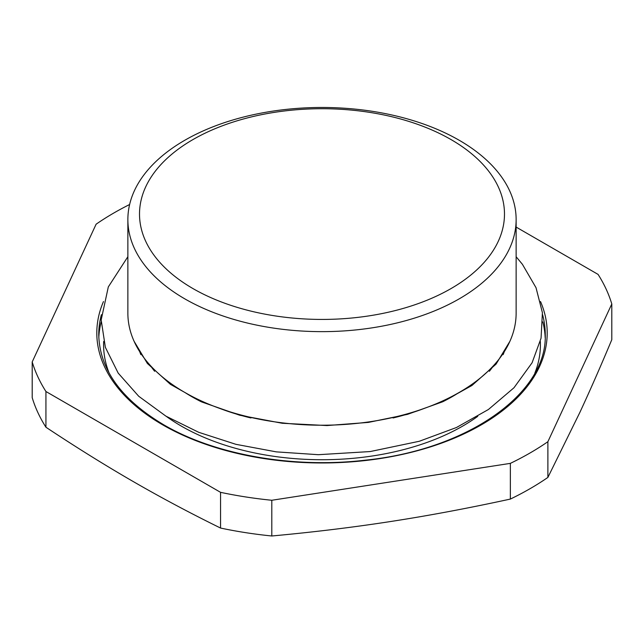 <?xml version="1.0" encoding="UTF-8"?>
<svg xmlns="http://www.w3.org/2000/svg" width="644" height="644" viewBox="0 0 644 644"><rect width="100%" height="100%" fill="white"/><g stroke="black" fill="none" stroke-linecap="round" stroke-linejoin="round"><path stroke-width="0.97" d="M459.277 298.816A194.134 112.08 -0 0 0 516.134 219.564A194.134 112.08 -0 0 0 396.293 116.009A194.134 112.08 -0 0 0 184.723 140.303A194.134 112.08 -0 0 0 127.866 219.564A194.134 112.08 -0 0 0 247.707 323.111A194.134 112.08 -0 0 0 459.277 298.816M451.041 288.568A182.485 105.358 180 0 1 145.729 241.339A182.485 105.358 180 0 1 369.229 112.306A182.485 105.358 180 0 1 451.041 288.568M516.134 219.564L516.134 313.137A194.134 112.08 180 0 1 426.521 407.588A194.134 112.08 180 0 1 217.479 407.588A194.134 112.08 180 0 1 127.866 313.137L127.866 219.564M611.8 339.694C600.627 366.404 589.968 390.658 579.841 412.466L547.883 477.421L547.883 441.704L611.8 303.976L611.8 339.694M510.362 499.076C468.655 508.156 428.896 515.611 391.085 521.447C353.282 527.307 313.523 532.153 271.808 535.985L271.808 500.267L510.362 463.366L510.362 499.076A294.115 169.807 180 0 0 547.883 477.421M220.562 528.056C190.028 513.051 160.928 497.554 133.252 481.559C105.576 465.596 76.467 447.483 45.933 427.23L45.933 391.512L220.562 492.338L220.562 528.056A294.115 169.807 180 0 0 271.808 535.985M611.8 303.976A294.115 169.807 180 0 0 598.067 274.392L516.134 227.082M129.621 204.51A294.115 169.807 180 0 0 96.117 224.201L32.2 361.928L32.2 397.646A294.115 169.807 180 0 0 45.933 427.23M45.933 391.512A294.115 169.807 180 0 1 32.2 361.928M271.808 500.267A294.115 169.807 180 0 1 220.562 492.338M547.883 441.704A294.115 169.807 180 0 1 510.362 463.366M426.521 407.588L422.045 409.238A185.818 107.282 180 0 1 393.057 417.964M250.959 417.964A185.818 107.282 180 0 1 221.955 409.238L217.479 407.588M201.194 401.719A184.425 106.477 180 0 1 191.59 396.559A184.425 106.477 180 0 1 184.989 392.542M459.011 392.542A184.425 106.477 180 0 1 442.798 401.727M493.634 365.518A184.425 106.477 180 0 1 489.376 371.266M154.624 371.266A184.425 106.477 180 0 1 150.366 365.518M140.875 354.635A186.366 107.596 180 0 1 139.716 351.704M504.284 351.704A186.366 107.596 180 0 1 503.125 354.635M477.735 416.354A198.988 114.882 180 0 1 181.294 426.078A198.988 114.882 180 0 1 166.265 416.354M109.166 373.142A218.405 126.095 180 0 1 103.676 341.433M540.324 341.433A218.405 126.095 180 0 1 534.834 373.142M98.814 337.698A223.259 128.897 180 0 1 101.172 321.92M542.82 321.903A223.259 128.897 180 0 1 545.186 337.698M542.578 314.642A223.259 128.897 180 0 1 545.259 334.542C547.416 393.267 467.777 449.737 365.228 460.186C293.334 468.679 215.056 454.889 163.729 424.79C121.169 399.377 99.506 369.294 98.741 334.542A223.259 128.897 180 0 1 101.406 314.683M540.525 301.545A225.199 130.016 180 0 1 432.857 446.123A225.199 130.016 180 0 1 162.763 424.887A225.199 130.016 180 0 1 103.467 301.561M127.866 256.714L108.313 286.918L101.18 319.963L105.358 347.325L118.19 373.109L138.718 396.261L165.943 416.161L198.698 432.301L235.929 444.328L276.3 451.871L318.353 454.696L370.171 451.557L419.3 441.269L456.451 427.511L488.418 409.504L514.001 387.736L532.089 362.765L541.057 338.205L542.409 312.726L536.025 287.707L522.429 264.338L516.134 256.731M134.081 341.28L147.371 363.449L170.386 384.315L201.693 401.945L239.705 415.227L282.273 423.269L327.007 425.555L368.384 422.408L407.555 414.342L442.645 401.792L471.923 385.498L496.073 364.11L509.919 341.272"/></g></svg>
